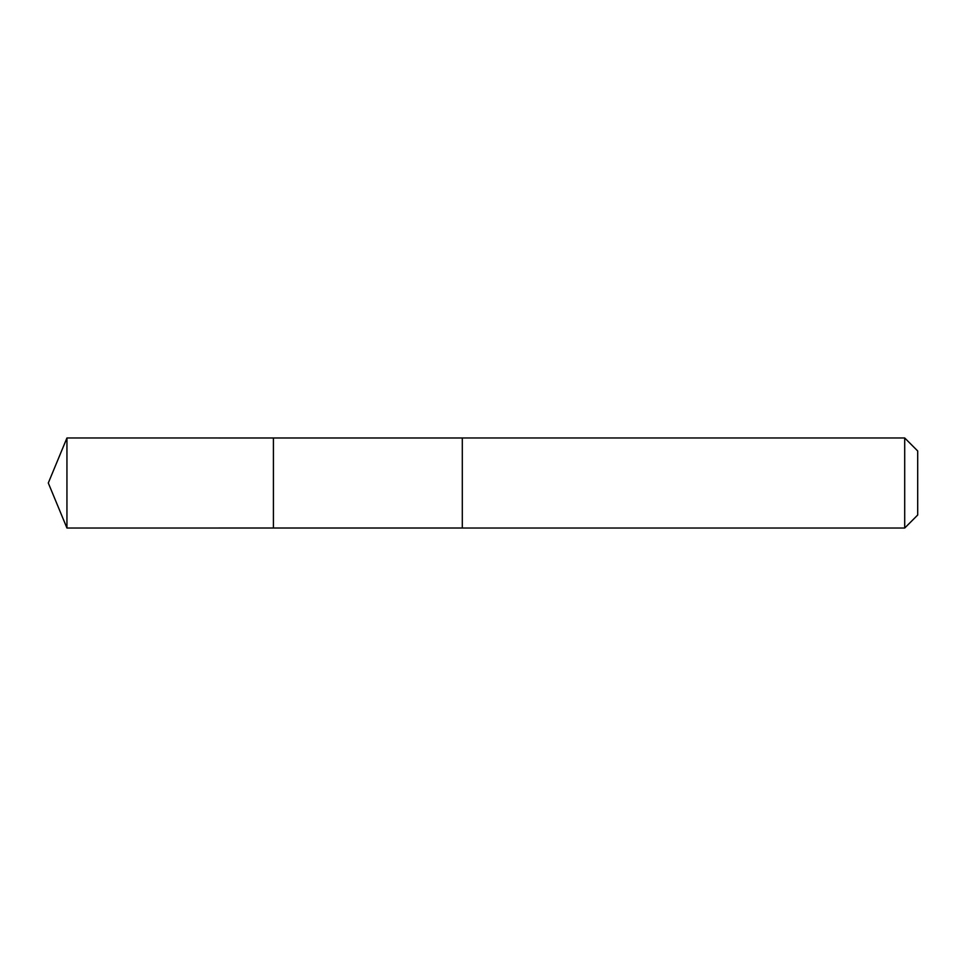 <?xml version="1.0" encoding="UTF-8"?>
<svg xmlns="http://www.w3.org/2000/svg" width="966" height="966" viewBox="0 0 966 966"><rect width="100%" height="100%" fill="white"/><g stroke="black" fill="none" stroke-linecap="round" stroke-linejoin="round"><path stroke-width="0.72" stroke-dasharray="4.83 3.62" d="M273.414 437.984L273.414 528.016L273.414 437.984M66.944 528.028L66.944 437.972M904.707 528.028L904.707 437.972M917.7 515.023L917.7 450.977"/><path stroke-width="1.45" d="M273.414 445.773L273.414 437.984L66.944 437.972L66.944 528.028L273.414 528.016L273.414 437.984L462.303 437.984L462.303 528.016L273.414 528.016L273.414 445.773M462.303 437.972L462.303 528.028L904.707 528.028L904.707 437.972L462.303 437.972M904.707 437.972L917.7 450.977L917.7 515.023L904.707 528.028M273.414 528.016L66.944 528.028L48.3 483L66.944 528.028M48.3 483L66.944 437.972"/></g></svg>
